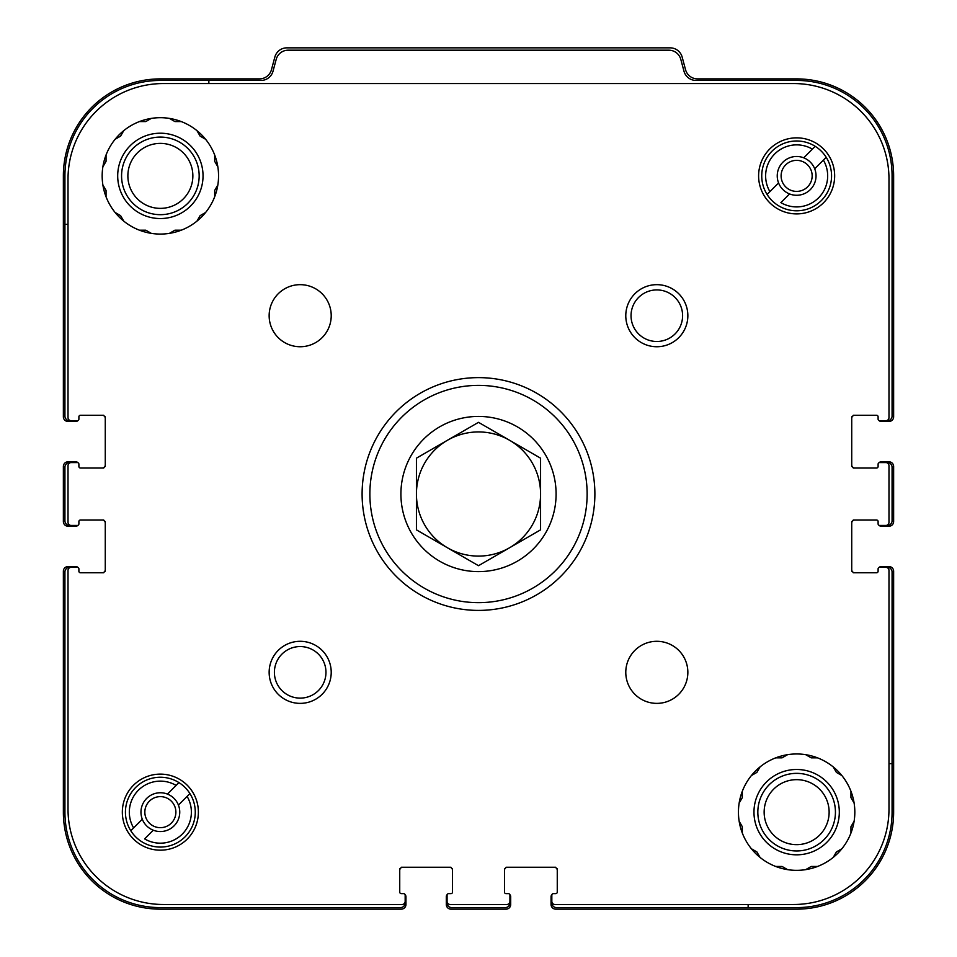 <?xml version="1.0" encoding="UTF-8"?>
<svg xmlns="http://www.w3.org/2000/svg" width="957" height="957" viewBox="0 0 957 957"><rect width="100%" height="100%" fill="white"/><g stroke="black" fill="none" stroke-linecap="round" stroke-linejoin="round"><path stroke-width="1.44" d="M881.218 420.697L887.426 420.697A4.653 4.653 0 0 0 892.08 416.032L892.08 175.885A95.437 95.437 0 0 0 796.643 80.436L695.978 80.436A12.417 12.417 0 0 1 683.992 71.237L680.81 59.382A12.417 12.417 0 0 0 668.823 50.183L288.177 50.183A12.417 12.417 0 0 0 276.19 59.382L273.008 71.237A12.417 12.417 0 0 1 261.022 80.436L208.853 80.436L208.853 83.546M68.019 224.381L64.92 224.381L64.92 416.032A4.653 4.653 0 0 0 69.574 420.697L75.782 420.697M78.893 416.809A1.555 1.555 0 0 1 80.436 415.266A1.555 1.555 0 0 0 78.893 416.809L78.893 419.142A1.555 1.555 0 0 1 77.338 420.697L71.129 420.697A3.098 3.098 0 0 1 68.019 417.587L68.019 178.983A95.437 95.437 0 0 1 163.468 83.546L793.532 83.546A95.437 95.437 0 0 1 888.981 178.983L888.981 417.587A3.098 3.098 0 0 1 885.871 420.697L879.662 420.697A1.555 1.555 0 0 1 878.107 419.142L878.107 416.809A1.555 1.555 0 0 0 876.564 415.266L854.828 415.266A3.098 3.098 0 0 0 851.73 418.365L851.73 416.809M80.436 415.266L103.715 415.266M105.27 416.809L105.27 418.365A3.098 3.098 0 0 0 102.172 415.266M105.27 418.365L105.27 466.478M103.715 468.021L102.172 468.021A3.098 3.098 0 0 0 105.27 464.923M80.436 468.021A1.555 1.555 0 0 1 78.893 466.478A1.555 1.555 0 0 0 80.436 468.021L102.172 468.021M75.782 462.59L69.574 462.59A4.653 4.653 0 0 0 64.92 467.243L64.92 520.787A4.653 4.653 0 0 0 69.574 525.441L75.782 525.441M78.893 521.565A1.555 1.555 0 0 1 80.436 520.01A1.555 1.555 0 0 0 78.893 521.565L78.893 523.898A1.555 1.555 0 0 1 77.338 525.441L71.129 525.441A3.098 3.098 0 0 1 68.019 522.343L68.019 465.7A3.098 3.098 0 0 1 71.129 462.59L77.338 462.59A1.555 1.555 0 0 1 78.893 464.145L78.893 466.478M80.436 520.01L103.715 520.01M105.27 521.565L105.27 523.12A3.098 3.098 0 0 0 102.172 520.01M105.27 523.12L105.27 571.221M103.715 572.776L102.172 572.776A3.098 3.098 0 0 0 105.27 569.678M75.782 567.345L69.574 567.345A4.653 4.653 0 0 0 64.92 571.999L64.92 812.158A95.437 95.437 0 0 0 160.357 907.595L400.516 907.595A4.653 4.653 0 0 0 405.17 902.941L405.17 896.733M401.294 893.635A1.555 1.555 0 0 1 399.739 892.08A1.555 1.555 0 0 0 401.294 893.635L403.627 893.635A1.555 1.555 0 0 1 405.17 895.178L405.17 901.386A3.098 3.098 0 0 1 402.072 904.497L163.468 904.497A95.437 95.437 0 0 1 68.019 809.048L68.019 570.444A3.098 3.098 0 0 1 71.129 567.345L77.338 567.345A1.555 1.555 0 0 1 78.893 568.901L78.893 571.221A1.555 1.555 0 0 0 80.436 572.776L102.172 572.776M399.739 892.08L399.739 868.8M401.294 867.245L402.849 867.245A3.098 3.098 0 0 0 399.739 870.356M402.849 867.245L450.95 867.245M452.505 868.8L452.505 870.356A3.098 3.098 0 0 0 449.407 867.245M452.505 892.08A1.555 1.555 0 0 1 450.95 893.635A1.555 1.555 0 0 0 452.505 892.08L452.505 870.356M447.075 896.733L447.075 902.941A4.653 4.653 0 0 0 451.728 907.595L505.272 907.595A4.653 4.653 0 0 0 509.925 902.941L509.925 896.733M506.05 893.635A1.555 1.555 0 0 1 504.495 892.08A1.555 1.555 0 0 0 506.05 893.635L508.37 893.635A1.555 1.555 0 0 1 509.925 895.178L509.925 901.386A3.098 3.098 0 0 1 506.827 904.497L450.173 904.497A3.098 3.098 0 0 1 447.075 901.386L447.075 895.178A1.555 1.555 0 0 1 448.63 893.635L450.95 893.635M504.495 892.08L504.495 868.8M506.05 867.245L507.593 867.245A3.098 3.098 0 0 0 504.495 870.356M507.593 867.245L555.706 867.245M557.261 868.8L557.261 870.356A3.098 3.098 0 0 0 554.151 867.245M557.261 892.08A1.555 1.555 0 0 1 555.706 893.635A1.555 1.555 0 0 0 557.261 892.08L557.261 870.356M551.83 896.733L551.83 902.941A4.653 4.653 0 0 0 556.484 907.595L748.147 907.595L748.147 904.497M888.981 763.662L892.08 763.662L892.08 571.999A4.653 4.653 0 0 0 887.426 567.345L881.218 567.345M878.107 571.221A1.555 1.555 0 0 1 876.564 572.776A1.555 1.555 0 0 0 878.107 571.221L878.107 568.901A1.555 1.555 0 0 1 879.662 567.345L885.871 567.345A3.098 3.098 0 0 1 888.981 570.444L888.981 809.048A95.437 95.437 0 0 1 793.532 904.497L554.928 904.497A3.098 3.098 0 0 1 551.83 901.386L551.83 895.178A1.555 1.555 0 0 1 553.373 893.635L555.706 893.635M876.564 572.776L853.285 572.776M851.73 571.221L851.73 569.678A3.098 3.098 0 0 0 854.828 572.776M851.73 569.678L851.73 521.565M853.285 520.01L854.828 520.01A3.098 3.098 0 0 0 851.73 523.12M876.564 520.01A1.555 1.555 0 0 1 878.107 521.565A1.555 1.555 0 0 0 876.564 520.01L854.828 520.01M881.218 525.441L887.426 525.441A4.653 4.653 0 0 0 892.08 520.787L892.08 467.243A4.653 4.653 0 0 0 887.426 462.59L881.218 462.59M878.107 466.478A1.555 1.555 0 0 1 876.564 468.021A1.555 1.555 0 0 0 878.107 466.478L878.107 464.145A1.555 1.555 0 0 1 879.662 462.59L885.871 462.59A3.098 3.098 0 0 1 888.981 465.7L888.981 522.343A3.098 3.098 0 0 1 885.871 525.441L879.662 525.441A1.555 1.555 0 0 1 878.107 523.898L878.107 521.565M876.564 468.021L853.285 468.021M851.73 466.478L851.73 464.923A3.098 3.098 0 0 0 854.828 468.021M853.285 415.266L854.828 415.266M64.92 224.381L64.92 175.885A95.437 95.437 0 0 1 160.357 80.436L208.853 80.436M892.08 763.662L892.08 812.158A95.437 95.437 0 0 1 796.643 907.595L748.147 907.595M77.996 462.733A3.098 3.098 0 0 0 75.782 461.812L68.019 461.812A4.653 4.653 0 0 0 63.365 466.478L63.365 521.565A4.653 4.653 0 0 0 68.019 526.218L75.782 526.218A3.098 3.098 0 0 0 77.996 525.297M77.996 567.489A3.098 3.098 0 0 0 75.782 566.568L68.019 566.568A4.653 4.653 0 0 0 63.365 571.221L63.365 812.158A96.992 96.992 0 0 0 160.357 909.15L401.294 909.15A4.653 4.653 0 0 0 405.947 904.497L405.947 896.733A3.098 3.098 0 0 0 405.026 894.532M447.218 894.532A3.098 3.098 0 0 0 446.297 896.733L446.297 904.497A4.653 4.653 0 0 0 450.95 909.15L506.05 909.15A4.653 4.653 0 0 0 510.703 904.497L510.703 896.733A3.098 3.098 0 0 0 509.782 894.532M551.974 894.532A3.098 3.098 0 0 0 551.053 896.733L551.053 904.497A4.653 4.653 0 0 0 555.706 909.15L796.643 909.15A96.992 96.992 0 0 0 893.635 812.158L893.635 571.221A4.653 4.653 0 0 0 888.981 566.568L881.218 566.568A3.098 3.098 0 0 0 879.005 567.489M879.005 525.297A3.098 3.098 0 0 0 881.218 526.218L888.981 526.218A4.653 4.653 0 0 0 893.635 521.565L893.635 466.478A4.653 4.653 0 0 0 888.981 461.812L881.218 461.812A3.098 3.098 0 0 0 879.005 462.733M879.005 420.542A3.098 3.098 0 0 0 881.218 421.463L888.981 421.463A4.653 4.653 0 0 0 893.635 416.809L893.635 175.885A96.992 96.992 0 0 0 796.643 78.893L697.533 78.893A12.417 12.417 0 0 1 685.535 69.682L682.15 57.049A12.417 12.417 0 0 0 670.163 47.85L286.837 47.85A12.417 12.417 0 0 0 274.85 57.049L271.465 69.682A12.417 12.417 0 0 1 259.467 78.893L160.357 78.893A96.992 96.992 0 0 0 63.365 175.885L63.365 416.809A4.653 4.653 0 0 0 68.019 421.463L75.782 421.463A3.098 3.098 0 0 0 77.996 420.542M805.698 869.638L811.189 866.468L817.529 866.468M833.236 857.412L836.406 851.921L841.885 848.751M850.952 833.045L850.952 826.716L854.123 821.226M854.123 803.09L850.952 797.6L850.952 791.26M841.885 775.565L836.406 772.395L833.236 766.904M817.529 757.836L811.189 757.836L805.698 754.666M787.575 754.666L782.084 757.836L775.744 757.836M760.049 766.904L756.879 772.395L751.389 775.565M742.321 791.26L742.321 797.6L739.151 803.09M739.151 821.226L742.321 826.716L742.321 833.045M751.389 848.751L756.879 851.921L760.049 857.412M775.744 866.468L782.084 866.468L787.575 869.638M839.313 812.158A42.682 42.682 0 0 1 775.302 849.11A42.682 42.682 0 0 1 775.302 775.194A42.682 42.682 0 0 1 839.313 812.158M835.437 812.158A38.794 38.794 0 0 1 777.24 845.761A38.794 38.794 0 0 1 777.24 778.555A38.794 38.794 0 0 1 835.437 812.158M829.133 812.158A32.502 32.502 0 0 1 780.386 840.294A32.502 32.502 0 0 1 780.386 784.01A32.502 32.502 0 0 1 829.133 812.158M169.425 233.364L174.916 230.194L181.256 230.194M196.951 221.139L200.121 215.648L205.611 212.478M214.679 196.771L214.679 190.431L217.849 184.94M217.849 166.817L214.679 161.326L214.679 154.986M205.611 139.291L200.121 136.121L196.951 130.631M181.256 121.563L174.916 121.563L169.425 118.393M151.302 118.393L145.811 121.563L139.471 121.563M123.764 130.631L120.594 136.121L115.115 139.291M106.048 154.986L106.048 161.326L102.877 166.817M102.877 184.94L106.048 190.431L106.048 196.771M115.115 212.478L120.594 215.648L123.764 221.139M139.471 230.194L145.811 230.194L151.302 233.364M203.04 175.885A42.682 42.682 0 0 1 139.028 212.837A42.682 42.682 0 0 1 139.028 138.921A42.682 42.682 0 0 1 203.04 175.885M199.164 175.885A38.794 38.794 0 0 1 140.966 209.475A38.794 38.794 0 0 1 140.966 142.282A38.794 38.794 0 0 1 199.164 175.885M192.859 175.885A32.502 32.502 0 0 1 144.112 204.02A32.502 32.502 0 0 1 144.112 147.737A32.502 32.502 0 0 1 192.859 175.885M178.421 805.076A19.403 19.403 0 0 1 153.276 830.209L144.603 838.894A31.043 31.043 0 0 0 187.094 796.391L189.917 793.568A34.919 34.919 0 0 0 178.947 782.599L167.451 794.095A19.403 19.403 0 0 0 142.306 819.24L130.798 830.748A34.919 34.919 0 0 1 178.947 782.599L176.124 785.422A31.043 31.043 0 0 0 133.621 827.925L130.798 830.748A34.919 34.919 0 0 0 185.048 836.849A34.919 34.919 0 0 0 189.917 793.568L178.421 805.076A19.403 19.403 0 0 0 167.451 794.095M814.694 168.791A19.403 19.403 0 0 1 789.549 193.936L780.876 202.621A31.043 31.043 0 0 0 823.379 160.118L826.202 157.295A34.919 34.919 0 0 0 815.22 146.325L803.724 157.821A19.403 19.403 0 0 0 778.579 182.966L767.083 194.462A34.919 34.919 0 0 1 815.22 146.325L812.397 149.148A31.043 31.043 0 0 0 769.907 191.639L767.083 194.462A34.919 34.919 0 0 0 821.333 200.575A34.919 34.919 0 0 0 826.202 157.295L814.694 168.791A19.403 19.403 0 0 0 803.724 157.821M851.73 464.923L851.73 418.365M878.107 416.809A1.555 1.555 0 0 0 876.564 415.266M854.828 812.158A58.198 58.198 0 0 0 767.538 761.76A58.198 58.198 0 0 0 767.538 862.556A58.198 58.198 0 0 0 854.828 812.158M687.856 672.34A31.043 31.043 0 0 0 641.298 645.461A31.043 31.043 0 0 0 641.298 699.22A31.043 31.043 0 0 0 687.856 672.34M331.218 315.702A31.043 31.043 0 0 0 284.66 288.823A31.043 31.043 0 0 0 284.66 342.582A31.043 31.043 0 0 0 331.218 315.702M218.555 175.885A58.198 58.198 0 0 0 131.265 125.487A58.198 58.198 0 0 0 131.265 226.283A58.198 58.198 0 0 0 218.555 175.885M362.105 494.015A116.395 116.395 0 0 1 536.698 393.219A116.395 116.395 0 0 1 536.698 594.811A116.395 116.395 0 0 1 362.105 494.015M331.218 672.34A31.043 31.043 0 0 0 284.66 645.461A31.043 31.043 0 0 0 284.66 699.22A31.043 31.043 0 0 0 331.218 672.34M687.856 315.702A31.043 31.043 0 0 0 641.298 288.823A31.043 31.043 0 0 0 641.298 342.582A31.043 31.043 0 0 0 687.856 315.702M198.386 812.158A38.017 38.017 0 0 0 141.349 779.225A38.017 38.017 0 0 0 141.349 845.079A38.017 38.017 0 0 0 198.386 812.158M834.66 175.885A38.017 38.017 0 0 0 777.622 142.952A38.017 38.017 0 0 0 777.622 208.805A38.017 38.017 0 0 0 834.66 175.885M682.604 315.702A25.791 25.791 0 0 0 643.929 293.368A25.791 25.791 0 0 0 643.929 338.036A25.791 25.791 0 0 0 682.604 315.702M325.966 672.34A25.791 25.791 0 0 0 287.291 650.006A25.791 25.791 0 0 0 287.291 694.674A25.791 25.791 0 0 0 325.966 672.34M369.869 494.015A108.631 108.631 0 0 1 532.822 399.942A108.631 108.631 0 0 1 532.822 588.1A108.631 108.631 0 0 1 369.869 494.015M400.911 494.015A77.589 77.589 0 0 1 517.294 426.822A77.589 77.589 0 0 1 517.294 561.221A77.589 77.589 0 0 1 400.911 494.015M778.579 182.966A19.403 19.403 0 0 0 789.549 193.936M142.306 819.24A19.403 19.403 0 0 0 153.276 830.209M781.115 175.885A15.515 15.515 0 0 1 804.394 162.439A15.515 15.515 0 0 1 804.394 189.319A15.515 15.515 0 0 1 781.115 175.885M144.842 812.158A15.515 15.515 0 0 1 168.121 798.712A15.515 15.515 0 0 1 168.121 825.592A15.515 15.515 0 0 1 144.842 812.158M416.427 494.015L416.427 529.855L478.5 565.695L540.573 529.855L540.573 458.176L478.5 422.336L416.427 458.176L416.427 494.015A62.073 62.073 0 0 1 509.543 440.256A62.073 62.073 0 0 1 509.543 547.775A62.073 62.073 0 0 1 416.427 494.015"/></g></svg>
